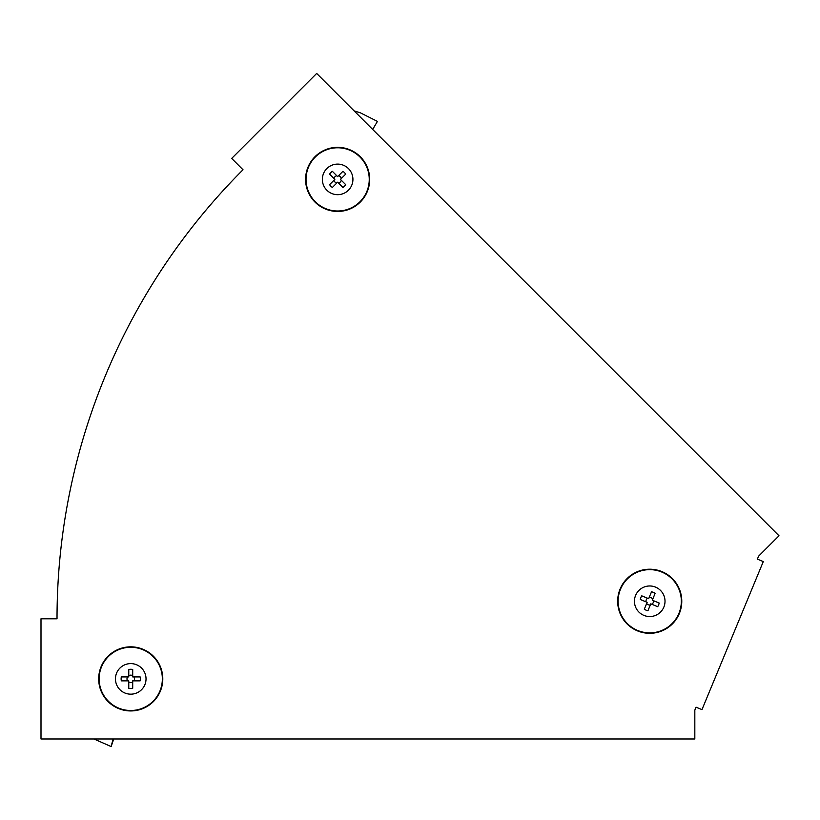 <?xml version="1.0" encoding="UTF-8"?>
<svg xmlns="http://www.w3.org/2000/svg" width="820" height="820" viewBox="0 0 820 820"><rect width="100%" height="100%" fill="white"/><g stroke="black" fill="none" stroke-linecap="round" stroke-linejoin="round"><path stroke-width="1.23" d="M694.827 710.14L696.047 707.178L701.971 709.628L763.297 561.577L757.372 559.127L758.602 556.165L779 535.768L316.674 73.441L231.691 158.424L243.017 169.76A635.028 635.028 0 0 0 57.021 618.793L41 618.793L41 738.984L694.827 738.984L694.827 710.14M372.68 129.447L377.415 121.391L360.431 112.852L354.148 110.915M355.706 112.473L355.962 111.325M314.972 156.733A32.052 32.052 0 0 1 360.298 156.733A32.052 32.052 0 0 1 360.298 202.058A32.052 32.052 0 0 1 314.972 202.058A32.052 32.052 0 0 1 314.972 156.733M326.832 168.582A15.283 15.283 0 0 1 348.449 168.582A15.283 15.283 0 0 1 348.449 190.199A15.283 15.283 0 0 1 326.832 190.199A15.283 15.283 0 0 1 326.832 168.582M341.284 180.256A3.751 3.751 0 0 1 338.506 183.044M336.774 183.044A3.751 3.751 0 0 1 333.986 180.256M333.986 178.534A3.751 3.751 0 0 1 336.774 175.746M345.691 184.654A9.614 9.614 0 0 1 342.904 187.442L337.635 182.183L332.377 187.442A9.614 9.614 0 0 1 329.589 184.654L334.847 179.395L329.589 174.127A9.614 9.614 0 0 1 332.377 171.339L337.635 176.607L342.904 171.339A9.614 9.614 0 0 1 345.691 174.127L340.423 179.395L345.691 184.654M338.506 175.746A3.751 3.751 0 0 1 341.284 178.534M113.088 738.984L111.13 746.559L113.744 738.984M93.962 738.984L111.13 746.559M98.687 678.888A32.052 32.052 0 0 1 130.739 646.836A32.052 32.052 0 0 1 162.79 678.888A32.052 32.052 0 0 1 130.739 710.94A32.052 32.052 0 0 1 98.687 678.888M115.456 678.888A15.283 15.283 0 0 1 130.739 663.605A15.283 15.283 0 0 1 146.032 678.888A15.283 15.283 0 0 1 130.739 694.171A15.283 15.283 0 0 1 115.456 678.888M133.926 676.92A3.751 3.751 0 0 1 133.926 680.856M132.707 682.076A3.751 3.751 0 0 1 128.771 682.076M127.551 680.856A3.751 3.751 0 0 1 127.551 676.92M140.148 676.92A9.614 9.614 0 0 1 140.148 680.856L132.707 680.856L132.707 688.298A9.614 9.614 0 0 1 128.771 688.298L128.771 680.856L121.329 680.856A9.614 9.614 0 0 1 121.329 676.92L128.771 676.92L128.771 669.479A9.614 9.614 0 0 1 132.707 669.479L132.707 676.92L140.148 676.92M128.771 675.7A3.751 3.751 0 0 1 132.707 675.7M679.339 613.524A32.052 32.052 0 0 1 637.458 630.867A32.052 32.052 0 0 1 620.115 588.996A32.052 32.052 0 0 1 661.996 571.653A32.052 32.052 0 0 1 679.339 613.524M663.851 607.107A15.283 15.283 0 0 1 643.874 615.379A15.283 15.283 0 0 1 635.602 595.412A15.283 15.283 0 0 1 655.58 587.14A15.283 15.283 0 0 1 663.851 607.107M646.027 601.859A3.751 3.751 0 0 1 647.534 598.221M649.122 597.565A3.751 3.751 0 0 1 652.771 599.072M653.427 600.66A3.751 3.751 0 0 1 651.92 604.299M640.276 599.481A9.614 9.614 0 0 1 641.783 595.843L648.661 598.682L651.51 591.814A9.614 9.614 0 0 1 655.149 593.321L652.3 600.199L659.178 603.038A9.614 9.614 0 0 1 657.671 606.687L650.793 603.838L647.943 610.705A9.614 9.614 0 0 1 644.305 609.198L647.154 602.331L640.276 599.481M650.332 604.965A3.751 3.751 0 0 1 646.683 603.458M315.034 156.784A31.97 31.97 0 0 1 360.246 156.784A31.97 31.97 0 0 1 360.246 201.997A31.97 31.97 0 0 1 315.034 201.997A31.97 31.97 0 0 1 315.034 156.784M315.29 157.04A31.611 31.611 0 0 1 359.99 157.04A31.611 31.611 0 0 1 359.99 201.74A31.611 31.611 0 0 1 315.29 201.74A31.611 31.611 0 0 1 315.29 157.04M98.779 678.888A31.97 31.97 0 0 1 130.739 646.918A31.97 31.97 0 0 1 162.708 678.888A31.97 31.97 0 0 1 130.739 710.858A31.97 31.97 0 0 1 98.779 678.888M99.128 678.888A31.611 31.611 0 0 1 130.739 647.277A31.611 31.611 0 0 1 162.35 678.888A31.611 31.611 0 0 1 130.739 710.499A31.611 31.611 0 0 1 99.128 678.888M679.257 613.493A31.97 31.97 0 0 1 637.499 630.795A31.97 31.97 0 0 1 620.197 589.026A31.97 31.97 0 0 1 661.955 571.724A31.97 31.97 0 0 1 679.257 613.493M678.929 613.36A31.611 31.611 0 0 1 637.632 630.467A31.611 31.611 0 0 1 620.525 589.16A31.611 31.611 0 0 1 661.822 572.053A31.611 31.611 0 0 1 678.929 613.36"/></g></svg>
